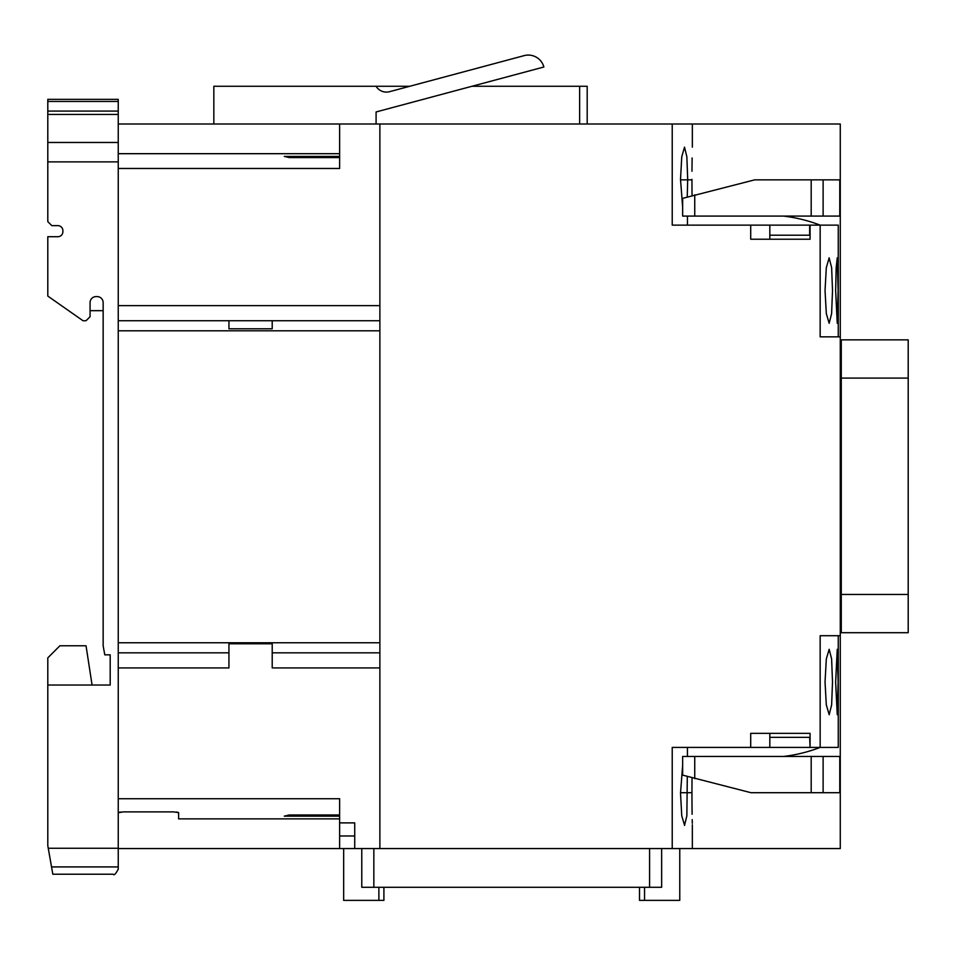 <?xml version="1.0" encoding="UTF-8"?>
<svg xmlns="http://www.w3.org/2000/svg" width="956" height="956" viewBox="0 0 956 956"><rect width="100%" height="100%" fill="white"/><g stroke="black" fill="none" stroke-linecap="round" stroke-linejoin="round"><path stroke-width="1.43" d="M769.831 737.351L809.66 737.351L810.079 747.413L810.079 733.336L750.711 733.336L750.711 747.413L672.223 747.413L672.223 848.558L361.774 848.558L361.774 887.299L661.648 887.299L661.648 848.558M750.711 747.413L769.831 747.413L769.831 733.336M809.66 747.413L769.831 747.413M838.257 635.716L838.257 747.413L810.079 747.413L810.079 733.336M684.58 825.41L681.759 815.815L680.517 793.205L682.656 765.147M691.941 795.141L691.965 801.271M118.245 124.005L840.276 124.005L840.276 848.558L692.347 848.558L692.335 824.801M692.299 823.343L692.216 819.615M692.108 814.225L692.025 808.346M692.025 807.88L691.953 800.053M687.436 747.413L687.436 756.471M692.347 848.558L672.223 848.558M687.292 776.714L686.862 815.803L684.52 825.41M692.025 777.993L691.941 793.205C692.383 834.612 692.383 834.612 691.941 793.205L692.036 808.609M379.879 124.005L379.879 848.558M672.223 124.005L672.223 225.138L810.079 225.138L810.079 239.227L810.079 225.138L820.152 225.138L820.152 336.847L840.276 336.847M810.079 239.227L750.711 239.227L750.711 225.138M840.276 635.716L820.152 635.716L820.152 747.413A150.952 150.952 0 0 1 783.358 756.471M118.245 798.738L339.631 798.738L339.631 822.889L354.724 822.889L354.724 848.558L361.774 848.558M339.631 822.889L339.631 848.558L343.658 848.558L343.658 900.373L383.906 900.373L383.906 887.299M354.724 848.558L343.658 848.558M339.631 835.974L354.724 835.974M284.279 816.161L339.631 816.161L339.631 814.966L289.321 814.966L284.279 816.161M121.197 811.979L118.245 812.743L123.276 811.895L173.681 811.895L178.617 812.624L178.617 818.862L339.631 818.862M178.617 812.624L173.681 811.895M178.103 812.361L176.525 812.05M119.715 812.158L118.699 812.397M113.214 874.214C113.955 875.72 115.64 874.047 118.245 869.183C115.64 874.047 113.955 875.72 113.214 874.214L52.831 874.214L51.54 866.913L118.245 866.913L118.245 869.183L118.245 114.445L47.8 114.445L47.8 101.467L118.245 101.467L118.245 99.352L47.8 99.352L47.8 101.467M47.8 111.087L118.245 111.087L118.245 114.445M118.245 111.087L118.245 101.467M51.54 866.913L47.8 845.678L47.8 685.022L92.075 685.022L86.04 645.778L59.881 645.778L47.8 657.859L47.8 685.022L110.191 685.022L110.191 654.836L104.778 654.836L103.152 645.778L103.152 302.622A6.035 6.035 0 0 0 97.106 296.587L96.102 296.587A6.035 6.035 0 0 0 90.067 302.622L90.067 316.711L86.04 320.738L83.017 320.738L47.8 296.073L47.8 236.718L57.862 236.718A5.031 5.031 0 0 0 62.893 231.687L62.893 230.671A5.031 5.031 0 0 0 57.862 225.64L51.827 225.64L47.8 221.613L47.8 114.445M376.09 111.96L376.09 124.005L376.09 111.96L543.868 67.004A16.097 16.097 0 0 0 524.151 55.627L389.546 91.692A12.081 12.081 0 0 1 376.09 86.267L409.777 86.267M471.977 86.267L587.187 86.267L587.187 124.005M213.845 124.005L213.845 86.267L376.09 86.267M682.656 207.404L680.517 179.358L681.759 156.748L684.52 147.152L686.862 156.76L687.699 179.358L687.245 196.781M691.941 179.358L691.941 181.21L691.941 179.358C692.383 137.939 692.383 137.939 691.941 179.358L692.036 195.49L691.941 179.358M691.965 187.173L692.036 195.49L691.965 187.173M687.436 216.08L687.436 225.138M691.965 171.244L692.12 157.967M838.257 336.847L838.257 225.138L820.152 225.138A150.952 150.952 0 0 0 783.358 216.08M829.103 257.845L831.636 267.656L832.509 290.552L831.612 313.628L829.163 323.259L826.319 313.592L825.04 290.552L826.307 267.656L829.163 257.845M838.113 289.979L838.113 291.496M838.053 305.884L837.958 312.385M837.826 317.667L837.54 322.172M837.229 257.845L838.113 290.552L837.229 323.259L838.089 298.714L837.253 323.259L835.64 290.552L836.177 267.62L837.253 257.845L837.611 259.626M837.647 260.056L837.97 269.006M838.053 275.543L838.101 282.904M829.222 714.718L826.307 704.907L825.04 682.01L826.319 658.971L829.163 649.303L831.612 658.935L832.509 682.01L831.636 704.895L829.163 714.718M837.229 649.303L838.113 682.01L837.253 714.718L835.64 682.01L837.253 649.303M837.564 650.546L837.826 654.932M837.958 660.178L838.053 667.073M837.492 714.013L837.229 714.718M769.831 235.2L809.66 235.2L809.66 225.138M769.831 225.138L769.831 239.227M823.116 216.08L823.116 179.859L839.774 179.859L839.774 216.08L682.656 216.08L682.656 198.31M823.116 179.859L754.666 179.859L682.787 198.322M379.879 667.921L272.209 667.921L272.209 652.828L379.879 652.828M118.245 667.921L228.938 667.921L228.938 652.828L118.245 652.828M272.209 652.828L272.209 643.77L228.938 643.77L228.938 652.828M118.245 320.738L228.938 320.738L228.938 328.792L272.209 328.792L272.209 320.738L379.879 320.738M228.938 320.738L272.209 320.738M339.631 124.005L339.631 168.471L118.245 168.471M339.631 157.597L289.321 157.597L284.279 156.402L339.631 156.402L339.631 157.597M57.862 225.64A5.031 5.031 0 0 1 62.893 230.671A5.031 5.031 0 0 0 57.862 225.64A5.031 5.031 0 0 1 62.893 230.671M62.893 231.687A5.031 5.031 0 0 1 57.862 236.718M103.152 310.676L90.067 310.676M118.245 848.271L48.254 848.271L48.398 849.071M49.282 854.102L50.62 861.667M679.764 848.558L679.764 900.373L639.516 900.373L639.516 887.299M823.116 756.471L823.116 792.703L839.774 792.703L839.774 756.471L682.656 756.471L682.656 775.173M823.116 792.703L750.962 792.703L682.787 775.161M841.28 632.705L908.2 632.705L841.28 632.705L908.2 632.705L908.2 339.858L841.28 339.858L908.2 339.858L841.28 339.858L841.28 632.705L908.2 632.705M841.28 339.858L908.2 339.858M339.631 848.558L118.245 848.558M110.191 685.022L110.191 654.836M691.941 792.703C701.166 792.703 701.166 792.703 691.941 792.703L680.612 792.703M691.941 179.859C701.166 179.859 701.166 179.859 691.941 179.859L680.612 179.859M118.245 161.875L47.8 161.875M579.635 124.005L579.635 86.267M811.19 216.08L811.19 179.859M694.737 216.08L694.737 194.809M118.245 642.767L379.879 642.767M118.245 330.8L379.879 330.8M118.245 305.645L379.879 305.645M47.8 142.468L118.245 142.468M378.875 887.299L378.875 900.373M373.844 848.558L373.844 887.299M649.578 848.558L649.578 887.299M644.547 887.299L644.547 900.373M811.19 756.471L811.19 792.703M694.737 756.471L694.737 778.674M841.28 378.098L908.2 378.098M841.28 594.453L908.2 594.453M692.347 124.005L692.347 147.14M339.631 153.689L118.245 153.689"/></g></svg>
